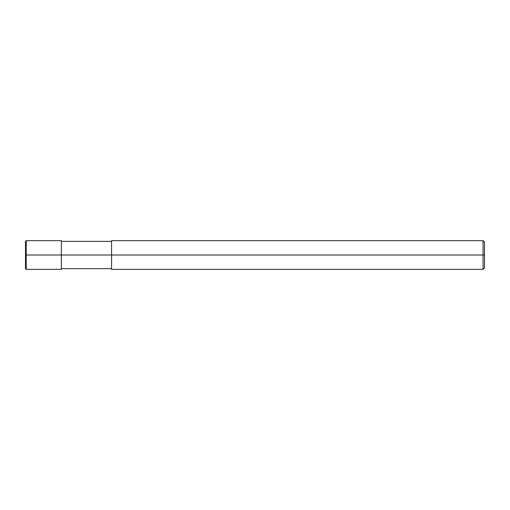 <?xml version="1.0" encoding="UTF-8"?>
<svg xmlns="http://www.w3.org/2000/svg" width="510" height="510" viewBox="0 0 510 510"><rect width="100%" height="100%" fill="white"/><g stroke="black" fill="none" stroke-linecap="round" stroke-linejoin="round"><path stroke-width="0.76" d="M61.359 255L61.359 269.344L61.359 240.656L61.359 255L26.22 255L26.22 240.656L26.22 255L25.5 255L25.5 241.37L25.5 268.63L25.5 255L26.22 255L26.22 240.656L26.22 269.344L26.22 255L26.22 269.344L26.22 255L61.359 255L61.359 269.344L61.359 255L111.562 255L61.359 255M484.5 255L484.5 267.909L484.5 242.091L484.5 255L483.066 255L483.066 240.656L483.066 255L111.562 255L111.562 240.656L111.562 269.344L111.562 255L483.066 255L483.066 240.656L483.066 269.344L483.066 255L483.066 269.344L483.066 255L484.5 255L484.5 267.909L484.5 255M61.359 240.656L26.22 240.656L25.5 241.37M61.359 269.344L26.22 269.344L25.5 268.63M61.359 241.37L111.562 241.37M111.562 240.656L483.066 240.656L484.5 242.091M61.359 268.63L111.562 268.63M111.562 269.344L483.066 269.344L484.5 267.909"/></g></svg>
